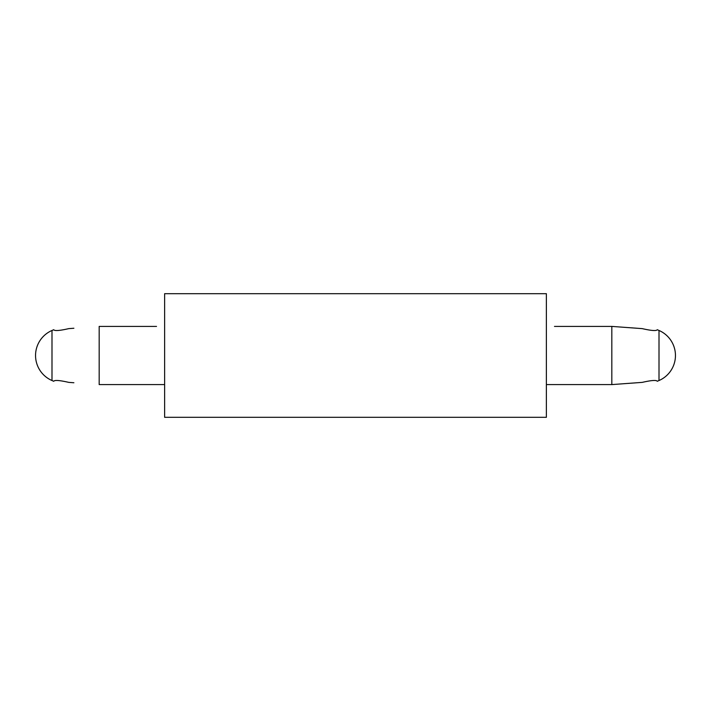 <?xml version="1.0" encoding="UTF-8"?>
<svg xmlns="http://www.w3.org/2000/svg" width="711" height="711" viewBox="0 0 711 711"><rect width="100%" height="100%" fill="white"/><g stroke="black" fill="none" stroke-linecap="round" stroke-linejoin="round"><path stroke-width="1.07" d="M51.992 330.473A27.267 27.267 0 0 0 51.992 380.527L51.992 330.473L53.725 329.717C54.551 331.095 59.564 330.731 68.789 328.624L73.882 328.251M73.882 382.749L68.789 382.376C59.573 380.278 54.551 379.905 53.725 381.283L51.992 380.527M659.008 380.527L657.275 381.283C656.449 379.905 651.427 380.278 642.211 382.376L611.824 384.589L611.824 326.411L642.211 328.624C651.436 330.731 656.449 331.095 657.275 329.717L659.008 330.473L659.008 380.527A27.267 27.267 0 0 0 659.008 330.473M642.211 382.376L611.824 384.589L546.377 384.589M156.518 326.411L99.176 326.411L99.176 384.589L164.623 384.589M546.377 417.313L546.377 293.687L164.623 293.687L164.623 417.313L546.377 417.313M637.118 328.251L611.824 326.411L554.482 326.411"/></g></svg>
